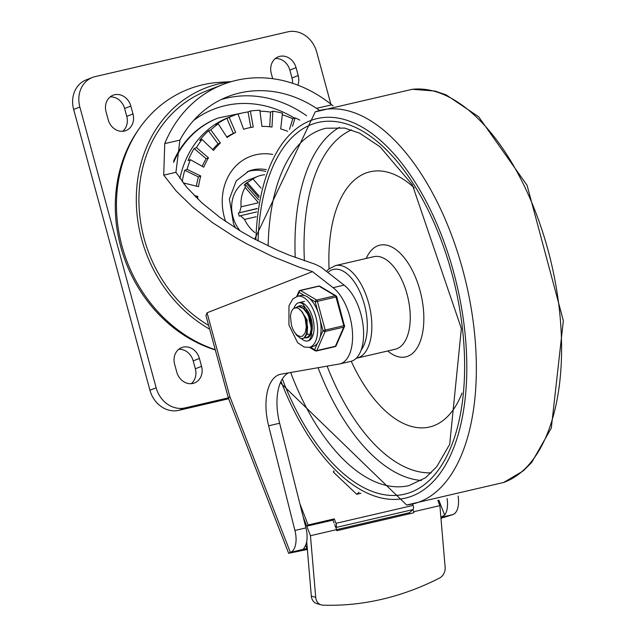 <?xml version="1.0" encoding="UTF-8"?>
<svg xmlns="http://www.w3.org/2000/svg" width="637" height="637" viewBox="0 0 637 637"><rect width="100%" height="100%" fill="white"/><g stroke="black" fill="none" stroke-linecap="round" stroke-linejoin="round"><path stroke-width="0.96" d="M265.74 171.48A40.943 35.242 68.7 0 0 247.22 171.767M191.227 383.689A14.739 12.684 68.7 0 0 195.336 368.775L193.194 360.884A14.739 12.684 68.7 0 0 178.742 349.299M176.768 372.104A14.739 12.684 68.7 0 0 194.516 382.956A14.739 12.684 68.7 0 0 201.555 366.347L199.405 358.456A14.739 12.684 68.7 0 0 181.656 347.611A14.739 12.684 68.7 0 0 174.626 364.221L176.768 372.104M292.542 83.272A14.739 12.684 68.7 0 0 291.985 77.977L289.843 70.086A14.739 12.684 68.7 0 0 275.391 58.508M297.853 85.159A14.739 12.684 68.7 0 0 298.204 75.548L296.054 67.665A14.739 12.684 68.7 0 0 278.305 56.812A14.739 12.684 68.7 0 0 271.274 73.422L272.708 78.709M122.654 131.294A14.739 12.684 68.7 0 0 126.763 116.38L124.621 108.489A14.739 12.684 68.7 0 0 110.169 96.912M130.832 106.068A14.739 12.684 68.7 0 0 113.083 95.216A14.739 12.684 68.7 0 0 106.053 111.825L108.194 119.716A14.739 12.684 68.7 0 0 125.943 130.569A14.739 12.684 68.7 0 0 132.982 113.951L130.832 106.068L124.621 108.489M228.317 397.862L185.033 407.919A26.205 22.558 -111.3 0 1 156.145 387.798L79.856 107.016A26.205 22.558 -111.3 0 1 92.365 77.483L86.146 79.904A26.205 22.558 68.7 0 0 73.645 109.437L149.934 390.226A26.205 22.558 68.7 0 0 178.822 410.347L228.635 398.762M92.365 77.483A26.205 22.558 -111.3 0 1 95.032 76.655L287.789 31.85A26.205 22.558 -111.3 0 1 316.677 51.971L330.85 104.134M215.306 349.944A137.584 118.426 -111.3 0 1 138.81 129.176M264.666 174.753A32.758 28.195 68.7 0 0 257.897 176.338A32.758 28.195 68.7 0 0 252.961 178.949L247.291 182.604L259.251 196.212M257.897 176.338L248.581 179.968A32.758 28.195 68.7 0 0 240.165 230.905M256.735 211.938L240.404 215.728L244.544 219.431A32.758 28.195 68.7 0 0 254.935 232.609M240.404 215.728L239.241 216.182A32.758 28.195 68.7 0 1 238.381 213.029L257.197 208.474M258.574 199.803L245.341 184.73L245.134 187.477A32.758 28.195 68.7 0 0 241.112 206.81L239.552 212.575M245.341 184.73L244.17 185.192A32.758 28.195 68.7 0 1 246.129 183.058L247.291 182.604M182.238 181.672A98.273 84.586 -111.3 0 1 184.746 170.286L187.079 169.378A98.273 84.586 -111.3 0 1 190.407 159.688L188.082 160.604A98.273 84.586 -111.3 0 1 194.118 148.525L196.443 147.617A98.273 84.586 -111.3 0 1 202.017 139.487L199.684 140.395A98.273 84.586 -111.3 0 1 208.482 130.8L210.815 129.892A98.273 84.586 -111.3 0 1 218.236 123.873L215.903 124.78A98.273 84.586 -111.3 0 1 226.876 118.323L229.209 117.415A98.273 84.586 -111.3 0 1 234.082 115.305L228.643 117.423A98.273 84.586 68.7 0 0 179.929 178.495M184.093 184.077A98.273 84.586 -111.3 0 1 184.22 183.114L183.544 183.376M234.082 115.305A98.273 84.586 -111.3 0 1 237.975 113.912L243.613 129.295A81.894 70.492 68.7 0 1 253.255 127.05L250.365 111.029A98.273 84.586 -111.3 0 1 259.88 110.281L261.895 126.373A81.894 70.492 68.7 0 1 271.983 127.066L272.843 111.172A98.273 84.586 -111.3 0 1 282.462 113.235L280.71 128.937A81.894 70.492 68.7 0 1 287.709 131.318M238.039 114.087A98.273 84.586 -111.3 0 1 248.032 111.937L250.365 111.029M259.992 111.196A98.273 84.586 -111.3 0 1 270.518 112.088L272.843 111.172M282.295 114.779A98.273 84.586 -111.3 0 1 292.789 118.753L295.122 117.845A98.273 84.586 -111.3 0 1 299.812 120.13M250.835 127.464L248.032 111.937M229.209 117.415L235.658 132.472A81.894 70.492 68.7 0 0 227.122 137.496L218.236 123.873M210.815 129.892L220.386 142.967A81.894 70.492 68.7 0 0 213.538 150.428L202.017 139.487M196.443 147.617L208.482 157.809A81.894 70.492 68.7 0 0 203.792 167.197L190.407 159.688M187.079 169.378L200.759 175.995A81.894 70.492 68.7 0 0 198.537 186.673L184.22 183.114M194.404 195.678L197.741 196.284A81.894 70.492 68.7 0 0 197.709 198.943M295.122 117.845L292.494 126.293M269.714 126.779L270.518 112.088M289.501 129.335L292.789 118.753M197.741 196.284L195.774 197.048M196.419 186.147A81.894 70.492 -111.3 0 1 198.433 176.903L184.746 170.286M200.759 175.995L198.433 176.903M202.224 166.321A81.894 70.492 -111.3 0 1 206.149 158.717L194.118 148.525M208.482 157.809L206.149 158.717M212.639 149.576A81.894 70.492 -111.3 0 1 218.053 143.874L208.482 130.8M220.386 142.967L218.053 143.874M226.82 137.035A81.894 70.492 -111.3 0 1 233.325 133.38L226.876 118.323M235.658 132.472L233.325 133.38M260.995 188.098L252.961 178.949M246.129 183.058L258.964 197.669M238.381 213.029L257.173 208.665M245.134 187.477L258.144 202.287M258.049 202.877L241.112 206.81M244.544 219.431L256.178 216.731M319.511 110.352L316.509 108.346A117.925 101.506 68.7 0 0 227.712 96.689A117.925 101.506 68.7 0 0 179.929 140.092L175.931 172.316L186.912 187.509L201.81 202.773L220.163 217.639L241.407 231.653L252.905 238.198L277.214 250.11L289.835 255.389L315.514 264.387L321.159 267.237L344.099 285.113A40.943 20.687 76.9 0 1 363.305 327.506A40.943 20.687 76.9 0 1 351.083 361.314L340.07 363.87A40.943 20.687 76.9 0 0 352.285 330.062A40.943 20.687 76.9 0 0 333.079 287.669L312.496 271.633L299.008 267.094L272.421 256.44L246.957 243.963L234.87 237.139L212.392 222.56L192.692 207.089L176.314 191.14L163.717 175.159L164.736 143.62A131.031 112.781 -111.3 0 1 222.95 84.482A131.031 112.781 -111.3 0 1 331.702 104.818L333.04 105.901M307.36 549.452L288.665 553.314L290.361 552.398L229.853 396.628L228.404 398.157L205.95 315.514L207.073 312.775L312.496 271.633M340.07 363.87L281.044 374.174A45.864 23.163 -103.1 0 0 280.407 374.301A45.864 23.163 -103.1 0 0 268.615 425.811L294.931 530.462A19.651 9.929 76.9 0 1 290.568 552.319L305.115 548.935L303.634 548.879L304.207 547.716A19.651 9.929 -103.1 0 0 305.951 527.898L279.627 423.247A45.864 23.163 76.9 0 1 288.426 372.884M440.963 518.295L453.042 514.553A19.651 9.929 -103.1 0 0 458.091 496.048M447.063 498.516A19.651 9.929 76.9 0 1 444.642 515.078L440.876 517.236M228.404 398.157L288.665 553.314M305.115 548.935L306.883 548.561L305.609 545.28M173.622 160.946A101.546 87.404 -111.3 0 1 217.36 118.315L218.133 118.012A101.546 87.404 68.7 0 0 173.598 162.467M231.462 81.608L220.02 82.3A139.177 119.796 68.7 0 0 116.475 202.311A139.177 119.796 68.7 0 0 215.234 349.681M230.889 81.775A134.073 115.401 68.7 0 0 136.812 187.27A134.073 115.401 68.7 0 0 209.653 329.162M409.631 513.764L409.535 512.681L412.911 509.608L413.732 511.718L439.888 505.635L445.136 567.288A9.826 8.154 -73.6 0 1 439.538 578.038A306.421 254.267 -73.6 0 1 322.895 605.15A9.826 8.154 -73.6 0 1 321.199 604.879A9.826 8.154 -73.6 0 1 315.713 597.371L311.326 596.081A9.826 8.154 106.4 0 0 316.812 603.581L321.199 604.879M311.326 596.081L306.684 541.546M336.002 523.327A3.273 1.656 76.9 0 1 335.803 527.532L412.911 509.608A3.273 1.656 -103.1 0 0 413.102 505.412L336.002 523.327L334.274 518.876L308.109 524.96L306.763 526.186L303.236 517.101L310.466 535.717L315.713 597.371M413.732 511.718L413.819 512.793L336.718 530.717L336.623 529.642L310.466 535.717M409.535 512.681L336.623 529.626L334.648 524.562M439.888 505.635L437.834 500.356M306.763 526.186L332.92 520.111L334.075 523.073M308.109 524.96L299.876 503.763M412.672 504.297L413.102 505.412M334.274 518.876L332.92 520.111M333.605 470.99L333.446 472.2L356.76 494.288L359.045 492.202M356.76 494.288L360.868 493.325M333.446 472.2L334.146 471.555M351.234 361.275A131.031 66.192 -103.1 0 0 462.016 393.085M414.321 187.891A131.031 66.192 -103.1 0 0 329.05 268.798M308.786 316.478L309.303 320.602L311.175 326.733M295.21 307.814L298.602 306.501L303.236 308.435L307.448 313.723L309.757 319.129L311.198 328.66L309.972 334.64L307.018 337.53L304.972 337.514M299.916 306.413L301.229 305.768M307.353 337.459L310.53 334.6L311.796 328.676L310.362 318.986L308.125 313.723L303.929 308.372L299.302 306.365L297.782 306.564M302.71 338.534L304.725 337.721L307.122 333.565L307.591 326.797L305.943 319.073L302.487 312.289L298.697 308.515L297.288 307.918L294.7 307.95L292.781 309.279L291.316 311.788L290.44 315.984L291.308 324.313A13.337 6.736 -103.1 0 0 298.482 335.795L300.346 336.495L302.551 336.161L305.234 332.848L306.286 326.924L305.282 319.049L306.978 326.781L306.556 333.589L304.191 337.801L302.71 338.534L300.553 338.39L296.595 335.181L295.218 333.087M307.257 333L307.074 319.965L301.635 311.19M311.549 320.148L305.768 310.235M311.389 332.044L312.082 330.085M306.875 334.393L308.985 334.202M305.282 319.049A16.132 8.146 -103.1 0 0 298.697 308.515M298.299 302.878A19.651 9.929 76.9 0 1 298.992 302.663A19.651 9.929 76.9 0 1 313.117 319.559A19.651 9.929 76.9 0 1 307.894 340.946A19.651 9.929 76.9 0 1 301.325 338.581A19.651 9.929 76.9 0 0 307.894 340.946L309.256 340.198L311.867 335.142L309.948 314.694L302.822 303.913L300.545 302.726L298.992 302.663A19.651 9.929 76.9 0 0 298.299 302.878A19.651 9.929 76.9 0 0 293.904 308.324A19.651 9.929 76.9 0 1 298.299 302.878M304.805 337.658A16.379 8.273 -103.1 0 0 307.153 337.753A16.379 8.273 -103.1 0 0 311.501 319.933A16.379 8.273 -103.1 0 0 299.732 305.848A16.379 8.273 -103.1 0 0 299.159 306.031A16.379 8.273 -103.1 0 0 298.379 306.429M336.017 295.839A1.64 1.274 120.7 0 0 335.205 295.727L316.613 300.043A1.64 1.274 120.7 0 0 315.219 301.882L336.766 296.818A1.64 1.64 0 0 0 336.017 295.839L319.893 286.268A1.64 1.64 0 0 0 318.683 286.077L300.099 290.4A1.64 0.828 76.9 0 1 300.481 290.48L319.073 286.156A1.64 1.274 -59.3 0 1 319.893 286.268M317.552 343.096L314.678 349.689A1.64 1.274 120.7 0 0 315.219 350.78L309.399 347.324A26.205 13.242 -103.1 0 0 316.7 337.968A26.205 13.242 -103.1 0 0 313.149 309.399A26.205 13.242 -103.1 0 0 297.511 296.277L292.821 298.936L288.975 305.76L288.927 324.974L297.622 342.682L304.144 347.061L309.375 347.332L312.815 346.528A26.205 13.242 -103.1 0 0 317.552 343.096A26.205 13.242 -103.1 0 0 320.14 337.172A26.205 13.242 -103.1 0 0 320.323 320.674A26.205 13.242 -103.1 0 0 317.911 311.788A26.205 13.242 -103.1 0 0 309.654 298.586A26.205 13.242 -103.1 0 0 304.653 295.616A26.205 13.242 -103.1 0 0 300.951 295.48L297.511 296.277M320.323 320.674L323.015 330.571A1.64 1.17 23.6 0 0 325.149 331.471L343.741 327.147A1.64 1.17 23.6 0 0 344.482 326.59A1.64 1.64 0 0 0 344.561 325.507L323.015 330.571L320.14 337.172M334.624 346.568A1.64 0.828 -103.1 0 0 335.014 346.647A1.64 1.64 0 0 0 336.145 345.708A1.64 1.17 -156.4 0 1 335.404 346.265L316.82 350.589A1.64 1.17 -156.4 0 1 314.678 349.689L310.323 347.109M297.344 296.316L299.087 292.311A1.64 1.274 -59.3 0 1 300.481 290.48L316.613 300.043A1.64 0.828 76.9 0 1 317.377 301.261L325.173 329.95A1.64 0.828 76.9 0 1 325.149 331.471L316.82 350.589A1.64 0.828 76.9 0 1 316.43 350.963A1.64 1.64 0 0 1 315.219 350.78M235.69 228.15L233.588 224.073L229.376 199.07L236.223 180.836L248.709 171.13A40.943 35.242 -111.3 0 1 266.362 169.673M272.692 154.433A54.049 46.525 68.7 0 0 225.649 221.533M195.336 368.775L201.555 366.347M193.194 360.884L199.405 358.456M289.843 70.086L296.054 67.665M291.985 77.977L298.204 75.548M126.763 116.38L132.982 113.951M73.645 109.437L79.856 107.016M178.822 410.347L185.033 407.919M156.145 387.798L149.934 390.226M208.633 325.396A131.031 112.781 -111.3 0 1 138.922 201.061A131.031 112.781 -111.3 0 1 206.635 90.852L222.95 84.482M306.628 115.775A117.925 101.506 68.7 0 0 221.214 99.531M193.513 120.568A111.379 95.869 -111.3 0 1 294.421 118.116M344.099 285.113L333.079 287.669M268.615 425.811L279.627 423.247M305.951 527.898L294.931 530.462M440.892 517.379L453.042 514.553M229.853 396.628L207.073 312.775M444.642 515.078L438.853 500.164M175.931 172.316L163.717 175.159M316.509 108.346L331.702 104.818M179.929 140.092L164.736 143.62M339.441 127.328A183.44 92.668 -103.1 0 0 295.218 257.467M318.078 367.708A183.44 92.668 -103.1 0 0 421.519 480.465M327.115 366.132A176.895 89.355 -103.1 0 0 431.241 472.845M351.52 129.876A176.895 89.355 -103.1 0 0 304.406 260.772M268.161 245.954A183.44 92.668 76.9 0 1 325.937 128.244L344.673 128.069L359.69 133.213L380.138 146.892L412.37 184.841L461.363 328.517L449.706 444.284L436.783 466.666L425.58 477.726L409.002 485.601A183.44 92.668 76.9 0 1 290.679 372.494M254.689 239.154L315.251 111.857L412.282 89.307A202.176 102.127 76.9 0 1 551.562 264.164A202.176 102.127 76.9 0 1 503.644 482.472M412.282 89.307L434.967 91.043L446.139 94.857L478.658 116.762L527.094 185.335L563.355 320.69L551.316 428.056L531.608 462.55L523.224 470.926L503.668 482.464L406.637 505.014A202.176 102.127 -103.1 0 0 466.324 283.975A202.176 102.127 -103.1 0 0 315.275 111.849M282.318 378.983A190.813 96.386 -103.1 0 0 446.704 456.347A190.813 96.386 -103.1 0 0 394.367 158.294A190.813 96.386 -103.1 0 0 258.073 240.937M255.891 239.791A194.842 98.424 76.9 0 1 394.789 154.815A194.842 98.424 76.9 0 1 448.743 459.006A194.842 98.424 76.9 0 1 281.005 381.388M387.734 350.979A57.354 28.968 -103.1 0 0 422.546 333.024A57.354 28.968 -103.1 0 0 405.387 259.195A57.354 28.968 -103.1 0 0 366.219 258.447M335.373 265.613L373.776 256.687A47.496 23.991 76.9 0 1 407.489 295.839A47.496 23.991 76.9 0 1 396.955 348.702A47.496 23.991 76.9 0 1 395.282 349.219L356.879 358.145A47.496 23.991 -103.1 0 0 358.551 357.628A47.496 23.991 -103.1 0 0 369.086 304.765A47.496 23.991 -103.1 0 0 335.373 265.613L328.549 269.22L326.47 271.378M327.832 272.437A44.224 22.335 76.9 0 1 360.574 293.458A44.224 22.335 76.9 0 1 361.091 350.191M318.683 286.077A1.64 0.828 -103.1 0 1 319.073 286.156L335.205 295.727A1.64 0.828 -103.1 0 1 335.962 296.938L343.757 325.626A1.64 0.828 -103.1 0 1 343.741 327.147L335.404 346.265A1.64 0.828 -103.1 0 1 335.014 346.647L316.43 350.963M309.654 298.586L315.219 301.882L317.911 311.788M296.715 296.5L298.968 291.34A1.64 1.64 0 0 1 300.099 290.4A1.64 0.828 76.9 0 0 299.709 290.783A1.64 1.17 23.6 0 0 298.968 291.34A1.64 1.17 23.6 0 0 299.087 292.311L304.653 295.616M344.354 325.611L336.766 296.818M243.597 112.709L218.133 118.012M280.384 382.765L406.637 505.014M356.194 358.289L356.879 358.145M307.44 337.435L306.938 337.554M298.076 306.485L297.471 306.628M305.012 307.751L304.199 307.942M304.502 301.381L298.992 302.663M336.145 345.708L344.482 326.59"/></g></svg>
